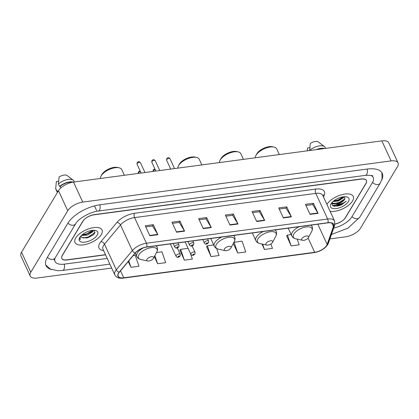<?xml version="1.0" encoding="UTF-8"?>
<svg xmlns="http://www.w3.org/2000/svg" width="419" height="419" viewBox="0 0 419 419"><rect width="100%" height="100%" fill="white"/><g stroke="black" fill="none" stroke-linecap="round" stroke-linejoin="round"><path stroke-width="0.63" d="M335.006 223.982A9.312 4.269 155.2 0 0 345.492 217.639L366.023 183.454A9.312 4.269 155.2 0 0 366.463 180.62A9.312 4.269 155.2 0 0 361.251 179.128L94.013 214.832A9.312 4.269 155.2 0 0 82.763 221.3L62.232 255.485A9.312 4.269 155.2 0 0 61.792 258.319A9.312 4.269 155.2 0 0 67.003 259.811L105.488 254.668M54.941 258.272A16.76 7.689 155.2 0 0 55.03 261.446A16.76 7.689 155.2 0 0 64.411 264.132L107.217 258.413M333.707 228.067A16.76 7.689 155.2 0 0 351.897 216.785L372.428 182.595A16.76 7.689 155.2 0 0 373.224 177.494A16.76 7.689 155.2 0 0 370.862 175.372M329.9 238.919L345.502 236.835A12.413 5.693 155.2 0 0 360.508 228.214L397.458 166.678A12.413 5.693 155.2 0 0 398.05 162.897A12.413 5.693 155.2 0 0 391.1 160.906L82.753 202.099A12.413 5.693 155.2 0 0 67.747 210.726L30.797 272.261A12.413 5.693 155.2 0 0 30.205 276.042A12.413 5.693 155.2 0 0 37.155 278.033L111.684 268.076M398.05 162.897L388.795 142.863A12.413 5.693 155.2 0 0 381.845 140.873L73.498 182.071A12.413 5.693 155.2 0 0 58.492 190.697L21.542 252.233A12.413 5.693 155.2 0 0 20.95 256.014L30.205 276.042M381.662 180.186A26.69 12.24 155.2 0 0 382.243 173.33A26.69 12.24 155.2 0 0 367.306 169.051L100.068 204.755A26.69 12.24 155.2 0 0 67.815 223.296L47.284 257.481A26.69 12.24 155.2 0 0 46.011 265.609A26.69 12.24 155.2 0 0 51.616 269.616M333.063 205.939A12.413 5.693 155.2 0 0 339.783 204.074M352.552 200.973A14.895 6.835 155.2 0 0 353.259 196.438A14.895 6.835 155.2 0 0 340.951 194.929A14.895 6.835 155.2 0 0 326.925 204.399A14.895 6.835 155.2 0 0 326.914 204.409A14.895 6.835 155.2 0 1 326.925 204.399A14.895 6.835 155.2 0 1 340.951 194.929A14.895 6.835 155.2 0 1 353.259 196.438A14.895 6.835 155.2 0 1 352.552 200.973A14.895 6.835 155.2 0 1 330.114 211.333A14.895 6.835 155.2 0 0 352.552 200.973M101.33 234.54A14.895 6.835 155.2 0 0 102.042 230A14.895 6.835 155.2 0 0 89.729 228.491A14.895 6.835 155.2 0 0 75.703 237.961A14.895 6.835 155.2 0 0 74.996 242.501A14.895 6.835 155.2 0 0 87.304 244.01A14.895 6.835 155.2 0 0 101.33 234.54A14.895 6.835 155.2 0 0 102.042 230A14.895 6.835 155.2 0 0 89.729 228.491A14.895 6.835 155.2 0 0 75.703 237.961A14.895 6.835 155.2 0 0 74.996 242.501A14.895 6.835 155.2 0 0 87.304 244.01A14.895 6.835 155.2 0 0 101.33 234.54M326.679 245.403A9.93 4.557 -24.8 0 1 314.679 252.301L123.741 277.813A9.93 4.557 -24.8 0 1 118.179 276.221A9.93 4.557 -24.8 0 1 119.384 272.177L135.395 252.961A9.93 4.557 -24.8 0 1 146.666 247.079L327.883 222.866A9.93 4.557 -24.8 0 1 333.445 224.458A9.93 4.557 -24.8 0 1 333.44 226.501L327.15 244.418A9.93 4.557 -24.8 0 1 326.679 245.403M326.893 245.372A10.182 4.667 155.2 0 0 327.375 244.366L333.665 226.449A10.182 4.667 155.2 0 0 327.972 222.719L146.75 246.932A10.182 4.667 155.2 0 0 135.196 252.961L119.19 272.182A10.182 4.667 155.2 0 0 123.652 277.954L314.59 252.448A10.182 4.667 155.2 0 0 326.893 245.372M342.826 203.136A12.413 5.693 -24.8 0 1 334.488 206.274M179.887 250.133L184.355 260.168L192.363 259.099L190.367 253.28M286.675 235.866L291.142 245.901L299.15 244.832L297.181 239.087M206.583 246.566L211.05 256.601L219.058 255.532L216.67 248.567M334.985 224.139A9.312 4.269 155.2 0 0 345.251 217.838L365.997 183.292A9.312 4.269 155.2 0 0 366.436 180.458A9.312 4.269 155.2 0 0 361.225 178.965L94.254 214.633A9.312 4.269 155.2 0 0 83.004 221.101L62.258 255.648A9.312 4.269 155.2 0 0 61.818 258.481A9.312 4.269 155.2 0 0 67.03 259.974L105.562 254.825M176.588 232.215L171.958 222.196L179.966 221.127L184.596 231.141L176.588 232.215M149.892 235.782L145.262 225.762L153.27 224.694L157.9 234.708L149.892 235.782M256.679 221.51L252.049 211.495L260.058 210.427L264.688 220.441L256.679 221.51M283.375 217.943L278.745 207.929L286.758 206.86L291.383 216.874L283.375 217.943M310.07 214.376L305.446 204.362L313.454 203.294L318.084 213.308L310.07 214.376M203.283 228.648L198.658 218.629L206.667 217.561L211.291 227.575L203.283 228.648M229.979 225.076L225.354 215.062L233.362 213.994L237.992 224.008L229.979 225.076M154.354 256.59L157.654 263.734L165.667 262.666L161.954 251.829L156.491 252.563M128.277 261.503L130.958 267.301L138.967 266.233L135.258 255.396L133.122 255.684M233.315 243.444L237.746 253.034L245.754 251.966L242.046 241.129L233.891 242.355M261.927 244.02L264.447 249.467L272.455 248.399L270.931 243.958M233.362 213.994L232.582 215.293M225.872 216.188L232.639 215.287L237.814 223.683A2.483 1.236 82.4 0 1 237.992 224.008M206.667 217.561L205.886 218.859M199.177 219.755L205.944 218.854L211.118 227.25A2.483 1.236 82.4 0 1 211.291 227.575M313.454 203.294L312.674 204.592M305.964 205.488L312.731 204.587L317.906 212.983A2.483 1.236 82.4 0 1 318.084 213.308M286.758 206.86L285.978 208.159M279.269 209.055L286.036 208.154L291.21 216.55A2.483 1.236 82.4 0 1 291.383 216.874M260.058 210.427L259.277 211.726M252.568 212.622L259.34 211.721L264.515 220.116A2.483 1.236 82.4 0 1 264.688 220.441M153.27 224.694L152.49 225.993M145.781 226.889L152.547 225.988L157.727 234.383A2.483 1.236 82.4 0 1 157.9 234.708M179.966 221.127L179.191 222.426M172.481 223.322L179.248 222.421L184.423 230.817A2.483 1.236 82.4 0 1 184.596 231.141M211.05 256.601L207.337 245.77L213.69 244.921M207.337 245.77L206.467 246.686M237.746 253.034L234.038 242.203M264.447 249.467L262.629 244.172M291.142 245.901L287.429 235.069L291.168 234.567M287.429 235.069L286.559 235.986M184.355 260.168L180.641 249.336L188.084 248.341M180.641 249.336L179.772 250.253M157.654 263.734L154.873 255.616M130.958 267.301L128.769 260.911M344.167 196.731L343.748 197.501L338.421 201.01L332.927 201.623M343.517 196.789L342.093 198.26L338.133 200.382L333.508 201.12M331.555 203.095L332.906 205.87L337.855 206.059L341.401 204.907L346.183 201.261C343.318 203.404 339.971 204.399 336.138 204.252A7.018 3.216 155.2 0 0 344.617 199.376L343.25 200.764L339.29 202.885L337.379 203.419L333.063 203.273L332.01 202.539M336.138 204.252L333.351 203.901L331.968 202.587M348.44 201.523A10.119 4.64 155.2 0 0 346.602 196.878A10.119 4.64 155.2 0 0 331.031 203.849A10.119 4.64 155.2 0 0 330.863 204.147A10.119 4.64 155.2 0 0 336.436 208.521A10.119 4.64 155.2 0 0 348.44 201.523M344.617 199.376L344.764 196.705M323.259 148.703A9.312 4.269 155.2 0 0 317.356 149.494M325.589 148.394L325.154 147.446A9.93 4.557 155.2 0 0 324.437 146.582L318.32 141.957A6.206 2.849 155.2 0 0 310.311 143.408L309.672 150.521M324.437 146.582A9.93 4.557 155.2 0 0 309.625 150.416M324.495 148.536A9.93 4.557 155.2 0 0 316.12 149.656M309.835 147.614L307.609 147.907L307.253 150.84M346.183 201.261L340.155 205.043L332.408 205.593M344.947 198.847L339.002 202.539L333.99 203.534M332.576 203.445L331.529 203.194M343.323 196.81L337.845 200.036L333.66 200.994M341.401 204.907L337.892 206.054M343.522 200.539L339.144 202.848L337.033 203.482M333.147 203.807L331.487 203.435M342.365 198.035L337.986 200.345L335.876 200.979M279.332 154.574L276.708 148.892A11.638 5.337 155.2 0 0 274.036 147.09L272.408 146.729A10.087 4.625 155.2 0 0 256.889 153.679A10.087 4.625 155.2 0 0 256.721 153.977L255.936 155.454A11.638 5.337 155.2 0 0 255.349 157.774M274.036 147.09A11.638 5.337 155.2 0 0 256.129 155.109A11.638 5.337 155.2 0 0 255.936 155.454M301.926 238.573A3.724 1.707 155.2 0 0 302.602 240.286A3.724 1.707 155.2 0 0 308.332 237.72A3.724 1.707 155.2 0 0 308.394 237.61A3.724 1.707 155.2 0 0 306.341 235.997A3.724 1.707 155.2 0 0 301.926 238.573M243.455 159.367L240.825 153.684A11.638 5.337 155.2 0 0 238.154 151.882L236.526 151.521A10.087 4.625 155.2 0 0 221.007 158.476A10.087 4.625 155.2 0 0 220.839 158.77L220.059 160.247A11.638 5.337 155.2 0 0 219.472 162.572M238.154 151.882A11.638 5.337 155.2 0 0 220.253 159.906A11.638 5.337 155.2 0 0 220.059 160.247M266.044 243.371A3.724 1.707 155.2 0 0 266.72 245.078A3.724 1.707 155.2 0 0 272.45 242.512A3.724 1.707 155.2 0 0 272.512 242.402A3.724 1.707 155.2 0 0 270.464 240.794A3.724 1.707 155.2 0 0 266.044 243.371M201.858 164.924L199.234 159.241A11.638 5.337 155.2 0 0 196.563 157.439L194.929 157.078A10.087 4.625 155.2 0 0 179.411 164.033A10.087 4.625 155.2 0 0 179.243 164.327L178.463 165.804A11.638 5.337 155.2 0 0 177.876 168.129M196.563 157.439A11.638 5.337 155.2 0 0 178.656 165.463A11.638 5.337 155.2 0 0 178.463 165.804M224.448 248.928A3.724 1.707 155.2 0 0 225.129 250.635A3.724 1.707 155.2 0 0 230.859 248.069A3.724 1.707 155.2 0 0 230.921 247.959A3.724 1.707 155.2 0 0 228.868 246.351A3.724 1.707 155.2 0 0 224.448 248.928M124.385 175.273L121.756 169.59A11.638 5.337 155.2 0 0 119.085 167.794L117.456 167.432A10.087 4.625 155.2 0 0 101.937 174.383A10.087 4.625 155.2 0 0 101.77 174.681L100.989 176.153A11.638 5.337 155.2 0 0 100.403 178.478M119.085 167.794A11.638 5.337 155.2 0 0 101.183 175.812A11.638 5.337 155.2 0 0 100.989 176.153M146.975 259.277A3.724 1.707 155.2 0 0 147.65 260.985A3.724 1.707 155.2 0 0 153.38 258.418A3.724 1.707 155.2 0 0 153.443 258.308A3.724 1.707 155.2 0 0 151.395 256.7A3.724 1.707 155.2 0 0 146.975 259.277M93.395 230.272L92.824 231.707L87.451 235.106L81.401 235.473M92.458 230.916L91.263 232.11L85.308 234.766L82.019 234.907M80.851 236.038L81.564 237.348L81.087 236.829M97.224 235.09A10.119 4.64 155.2 0 0 95.38 230.44A10.119 4.64 155.2 0 0 79.814 237.416A10.119 4.64 155.2 0 0 79.647 237.714A10.119 4.64 155.2 0 0 85.219 242.088A10.119 4.64 155.2 0 0 97.224 235.09M81.564 237.348L86.618 237.992L93.008 235.075L94.511 233.566L94.296 230.293M79.924 237.238L80.149 239.773L80.207 236.824M72.194 182.291A9.312 4.269 155.2 0 0 60.142 186.403L60.849 187.932M74.373 181.956L73.933 181.008A9.93 4.557 155.2 0 0 73.22 180.144L67.098 175.524A6.206 2.849 155.2 0 0 59.095 176.975L58.403 183.978L59.561 186.481L60.142 186.403M73.22 180.144A9.93 4.557 155.2 0 0 58.403 183.978M73.278 182.103A9.93 4.557 155.2 0 0 59.561 186.481M57.848 191.776L57.445 190.902A9.312 4.269 155.2 0 0 57.623 191.588L57.77 191.902M58.618 181.176L56.392 181.474L55.701 188.477A9.93 4.557 155.2 0 0 55.9 189.341L57.057 191.844A9.93 4.557 155.2 0 0 57.455 192.426M57.445 190.902L56.858 190.98A9.93 4.557 155.2 0 0 57.057 191.844M56.858 190.98L55.701 188.477M80.149 239.773L79.851 239.307M95.129 232.44L88.184 237.044L82.983 238.044M92.767 230.309L86.712 233.865L82.093 234.844M93.233 234.891L88.367 237.442L86.288 238.055M91.578 231.848L85.151 234.797M109.857 264.122L62.646 270.428A4.965 2.467 -97.6 0 0 64.238 264.153M47.426 257.25A4.965 3.661 31 0 0 52.71 259.413A4.965 3.661 31 0 0 55.119 257.968L75.65 223.777C78.075 218.975 89.917 211.846 98.303 211.05L365.541 175.346C370.998 175.325 373.339 175.556 372.57 176.053L372.533 175.99M67.957 223.065A4.965 3.661 31 0 0 73.241 225.228A4.965 3.661 31 0 0 75.65 223.777M99.895 204.776A4.965 2.467 82.4 0 1 98.303 211.05M367.133 169.072A4.965 2.467 82.4 0 1 365.541 175.346M381.898 172.696L382.081 178.829L380.263 183.082A4.965 3.661 -149 0 1 372.564 182.365M380.263 183.082L359.732 217.267A4.965 3.661 -149 0 1 352.039 216.555M21.542 252.233L30.797 272.261M58.492 190.697L67.747 210.726M73.498 182.071L82.753 202.099M381.845 140.873L391.1 160.906M94.474 205.891L96.606 210.511M314.679 252.301L308.096 238.055M103.603 250.593A15.519 7.118 -24.8 0 1 99.732 243.292A15.519 7.118 -24.8 0 1 100.874 241.7L116.885 222.484A15.519 7.118 -24.8 0 1 134.494 213.292L315.716 189.084A15.519 7.118 -24.8 0 1 324.395 194.762L323.557 197.145M119.19 272.182A3.106 1.985 -140.2 0 1 116.32 269.805L104.472 244.167A12.413 5.693 155.2 0 0 103.561 245.44A12.413 5.693 155.2 0 0 102.969 249.221L114.816 274.859A12.413 5.693 -24.8 0 1 116.32 269.805L132.331 250.588A12.413 5.693 -24.8 0 1 146.42 243.235L327.637 219.022A3.106 1.54 82.4 0 1 327.972 222.719M123.652 277.954A3.106 1.54 82.4 0 1 123.254 278.127L314.192 252.615C320.168 251.541 324.673 248.891 327.695 244.67L328.402 243.177A3.106 2.519 -160.7 0 1 327.375 244.366M146.75 246.932A3.106 1.54 -97.6 0 0 146.42 243.235L134.572 217.597A12.413 5.693 155.2 0 0 120.483 224.951L104.472 244.167A3.106 1.985 39.8 0 0 100.874 241.7M135.196 252.961A3.106 1.985 -140.2 0 1 132.331 250.588L120.483 224.951A3.106 1.985 39.8 0 0 116.885 222.484M328.402 243.177L334.697 225.26A3.106 2.519 -160.7 0 1 333.665 226.449M315.716 189.084A3.106 1.54 82.4 0 0 315.795 193.384L327.637 219.022A12.413 5.693 -24.8 0 1 334.587 221.012L322.74 195.374A12.413 5.693 155.2 0 0 315.795 193.384L134.572 217.597A3.106 1.54 82.4 0 1 134.494 213.292M314.192 252.615A3.106 1.54 -97.6 0 0 314.59 252.448M324.395 194.762A3.106 2.519 19.3 0 0 322.897 195.715M123.741 277.813L120.51 270.826M327.15 244.418L317.812 224.212M333.44 226.501L331.885 223.138M229.827 224.752L237.814 223.683M256.528 221.185L264.515 220.116M283.223 217.618L291.21 216.55M309.919 214.051L317.906 212.983M203.131 228.318L211.118 227.25M176.436 231.885L184.423 230.817M149.74 235.452L157.727 234.383M333.671 206.132A12.413 5.693 155.2 0 0 341.223 203.697M311.396 225.071L312.019 226.412C312.705 227.994 312.595 229.654 311.689 231.388A10.266 4.709 155.2 0 0 306.038 226.951A10.266 4.709 155.2 0 0 293.86 234.048A10.266 4.709 155.2 0 0 295.73 238.762L302.602 240.286M299.197 226.7A11.172 5.122 155.2 0 0 292.263 232.383A11.172 5.122 155.2 0 0 291.729 235.787C292.488 237.337 293.819 238.327 295.73 238.762M312.019 226.412A11.172 5.122 155.2 0 0 310.762 225.155M275.513 229.863L276.137 231.209C276.823 232.786 276.718 234.446 275.812 236.185A10.266 4.709 155.2 0 0 270.155 231.749A10.266 4.709 155.2 0 0 257.984 238.846A10.266 4.709 155.2 0 0 259.848 243.559L266.72 245.078M263.321 231.492A11.172 5.122 155.2 0 0 256.381 237.18A11.172 5.122 155.2 0 0 255.852 240.579C256.606 242.13 257.936 243.12 259.848 243.559M276.137 231.209A11.172 5.122 155.2 0 0 274.88 229.947M233.917 235.42L234.54 236.766C235.232 238.343 235.122 240.003 234.216 241.742A10.266 4.709 155.2 0 0 228.565 237.306A10.266 4.709 155.2 0 0 216.387 244.403A10.266 4.709 155.2 0 0 218.257 249.116L225.129 250.635M221.724 237.049A11.172 5.122 155.2 0 0 214.785 242.737A11.172 5.122 155.2 0 0 214.256 246.136C215.01 247.687 216.345 248.677 218.257 249.116M234.54 236.766A11.172 5.122 155.2 0 0 233.289 235.504M156.444 245.77L157.067 247.116C157.754 248.697 157.649 250.353 156.743 252.091A10.266 4.709 155.2 0 0 151.086 247.655A10.266 4.709 155.2 0 0 138.914 254.752A10.266 4.709 155.2 0 0 140.779 259.466L147.65 260.985M143.298 247.896A11.172 5.122 155.2 0 0 137.312 253.086A11.172 5.122 155.2 0 0 136.783 256.491C137.537 258.036 138.867 259.031 140.779 259.466M157.067 247.116A11.172 5.122 155.2 0 0 155.81 245.853M155.239 169.627A1.865 0.854 155.2 0 0 153.165 170.894A1.865 0.854 155.2 0 0 153.066 171.439L153.171 169.915L154.92 168.941M190.938 253.568A2.325 1.068 -24.8 0 1 193.133 252.086A2.325 1.068 -24.8 0 1 195.055 252.322L194.94 254.008C193.803 255.019 192.426 256.402 190.828 254.275A2.325 1.068 -24.8 0 1 190.938 253.568M194.186 254.464A0.775 0.356 155.2 0 0 193.793 254.103A0.775 0.356 155.2 0 0 192.855 254.642A0.775 0.356 155.2 0 0 193.248 255.003A0.775 0.356 155.2 0 0 194.186 254.464M140.449 171.607A1.865 0.854 155.2 0 0 138.375 172.869A1.865 0.854 155.2 0 0 138.275 173.419M176.148 255.543A2.325 1.068 -24.8 0 1 178.342 254.066A2.325 1.068 -24.8 0 1 180.264 254.302L180.149 255.988C179.013 256.999 177.64 258.382 176.038 256.25A2.325 1.068 -24.8 0 1 176.148 255.543M179.4 256.438A0.775 0.356 155.2 0 0 179.002 256.077A0.775 0.356 155.2 0 0 178.065 256.617A0.775 0.356 155.2 0 0 178.463 256.978A0.775 0.356 155.2 0 0 179.4 256.438M166.694 159.686A1.865 0.854 155.2 0 0 166.61 160.252L166.699 158.707C167.673 157.376 168.773 157.371 169.988 158.691A1.865 0.854 155.2 0 0 168.448 158.502A1.865 0.854 155.2 0 0 166.694 159.686M202.754 239.584L204.362 243.067A2.325 1.068 -24.8 0 1 204.472 242.36A2.325 1.068 -24.8 0 1 206.667 240.878A2.325 1.068 -24.8 0 1 208.589 241.114L207.583 238.94M206.384 243.434A0.775 0.356 155.2 0 0 206.782 243.795A0.775 0.356 155.2 0 0 207.719 243.256A0.775 0.356 155.2 0 0 207.321 242.894A0.775 0.356 155.2 0 0 206.384 243.434M151.908 161.661A1.865 0.854 155.2 0 0 151.819 162.226L151.908 160.681C152.888 159.351 153.983 159.346 155.198 160.666A1.865 0.854 155.2 0 0 153.658 160.477A1.865 0.854 155.2 0 0 151.908 161.661M187.963 241.559L189.571 245.042A2.325 1.068 -24.8 0 1 189.681 244.335A2.325 1.068 -24.8 0 1 191.876 242.858A2.325 1.068 -24.8 0 1 193.798 243.093L192.792 240.915M191.593 245.408A0.775 0.356 155.2 0 0 191.991 245.77A0.775 0.356 155.2 0 0 192.929 245.23A0.775 0.356 155.2 0 0 192.531 244.869A0.775 0.356 155.2 0 0 191.593 245.408M137.118 163.635A1.865 0.854 155.2 0 0 137.029 164.201L137.118 162.661C138.097 161.325 139.192 161.32 140.407 162.64A1.865 0.854 155.2 0 0 138.867 162.452A1.865 0.854 155.2 0 0 137.118 163.635M173.173 243.539L174.781 247.021A2.325 1.068 -24.8 0 1 174.891 246.309A2.325 1.068 -24.8 0 1 177.085 244.832A2.325 1.068 -24.8 0 1 179.007 245.068L178.002 242.889M176.808 247.383A0.775 0.356 155.2 0 0 177.2 247.744A0.775 0.356 155.2 0 0 178.138 247.205A0.775 0.356 155.2 0 0 177.745 246.843A0.775 0.356 155.2 0 0 176.808 247.383M359.732 217.267L348.027 228.125L331.455 234.483M45.755 264.939L50.442 269.118L57.817 270.711L62.646 270.428M54.334 259.942L55.119 257.968M53.925 259.052L55.03 261.446M334.697 225.26L334.587 221.012M114.816 274.859C116.309 277.572 119.122 278.661 123.254 278.127M288.209 228.166L291.729 235.787M308.394 237.61L311.689 231.388M252.327 232.959L255.852 240.579M272.512 242.402L275.812 236.185M210.736 238.516L214.256 246.136M230.921 247.959L234.216 241.742M135.237 253.149L136.783 256.491M153.443 258.308L156.743 252.091M192.106 245.948L195.055 252.322M185.13 241.941L190.828 254.275M140.129 170.921L138.38 171.89L138.286 173.435M177.316 247.922L180.264 254.302M170.339 243.916L176.038 256.25M166.61 160.252L170.69 169.087M204.362 243.067C205.959 245.194 207.332 243.811 208.473 242.8L208.589 241.114M169.988 158.691L174.555 168.569M151.819 162.226L155.899 171.062M189.571 245.042C191.169 247.173 192.541 245.791 193.683 244.78L193.798 243.093M155.198 160.666L159.765 170.549M137.029 164.201L141.109 173.037M174.781 247.021C176.378 249.148 177.756 247.765 178.892 246.754L179.007 245.068M140.407 162.64L144.974 172.523"/></g></svg>
